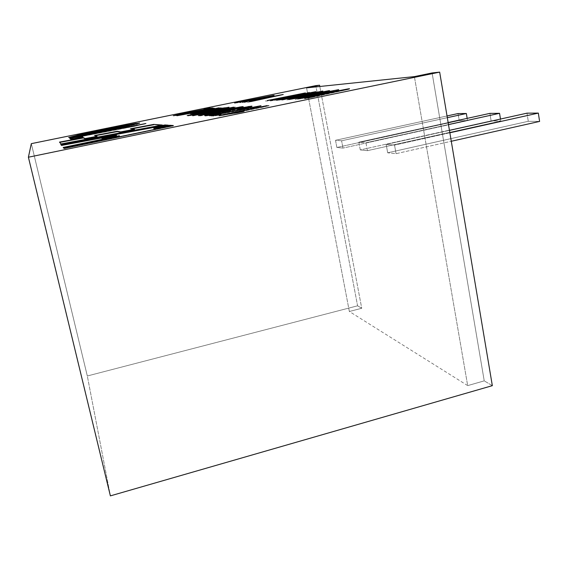 <?xml version="1.0" encoding="UTF-8"?>
<svg xmlns="http://www.w3.org/2000/svg" width="568" height="568" viewBox="0 0 568 568"><rect width="100%" height="100%" fill="white"/><g stroke="black" fill="none" stroke-linecap="round" stroke-linejoin="round"><path stroke-width="0.43" stroke-dasharray="2.84 2.13" d="M180.837 115.126L209.713 109.872L180.837 115.126M207.206 109.951L215.776 107.806L207.206 109.951M200.397 110.987L186.751 113.919L200.397 110.987M203.614 111.023L186.794 114.118L203.614 111.023L201.59 110.788L186.794 114.118L203.614 111.023M467.677 385.615L349.363 311.491L306.571 87.87L349.363 311.491L361.731 308.268L319.819 86.485L361.731 308.268L357.591 305.811L315.829 85.626L357.591 305.811L87.316 375.988L31.318 143.654L87.316 375.988L110.384 495.878L87.316 375.988L357.591 305.811L361.731 308.268L349.363 311.491L467.677 385.615L414.391 76.609L467.677 385.615L484.234 380.865L432.106 72.945L484.234 380.865L467.677 385.615M396.059 153.679L394.526 145.096L386.169 144.414L387.674 152.799L396.059 153.679L451.283 141.269L396.059 153.679L387.674 152.799L528.268 121.296L539.6 121.424L528.268 121.296L387.674 152.799L386.169 144.414L449.451 130.37L386.169 144.414L394.526 145.096L396.059 153.679M341.609 140.786L335.518 140.289L336.867 147.46L342.98 148.099L341.609 140.786L342.98 148.099L336.867 147.46L335.518 140.289L447.03 115.957L335.518 140.289L341.609 140.786L447.321 117.675L341.609 140.786M367.397 150.669L365.948 142.767L358.862 142.192L360.282 149.924L367.397 150.669L500.777 121.005L500.472 119.053L500.777 121.005L367.397 150.669L360.282 149.924L491.114 120.899L500.777 121.005L491.114 120.899L360.282 149.924L358.862 142.192L448.138 122.56L358.862 142.192L365.948 142.767L367.397 150.669M492.335 385.665L484.234 380.865L492.335 385.665M449.856 132.784L394.526 145.096L449.856 132.784M527.012 113.16L528.268 121.296L527.012 113.16M458.028 113.557L459.185 120.551L336.867 147.46L459.185 120.551L467.528 120.643L342.98 148.099L467.528 120.643L467.159 118.378L467.528 120.643L459.185 120.551L458.028 113.557M448.479 124.577L365.948 142.767L448.479 124.577M489.907 113.373L491.114 120.899L489.907 113.373M63.928 148.333L63.19 147.439L63.928 148.333M119.45 136.128L103.241 139.16L101.423 138.18L103.241 139.16L119.45 136.128M116.511 135.404L61.522 145.671L60.733 144.457L61.522 145.671L116.511 135.404M167.013 125.45L168.419 125.556L168.334 125.173L168.419 125.556L153.871 128.609L168.419 125.556L167.013 125.45M171.955 125.812L173.417 125.918L173.332 125.528L173.417 125.918L64.028 148.738L173.417 125.918L171.955 125.812M160.9 125.272L162.349 125.379L162.27 125.017L162.349 125.379L61.131 144.308L59.47 142.099L61.131 144.308L162.349 125.379L160.9 125.272M97.057 136.682L94.565 135.511L97.057 136.682M134.545 129.66L130.491 128.766L134.545 129.66M143.164 124.2L134.389 126.352L82.85 135.88L82.005 136.419L134.389 126.352L143.164 124.2M82.807 136.781L83.091 137.023L81.806 137.406L71.98 139.401L70.879 139.444L69.686 138.322L70.879 139.444L71.98 139.401L81.806 137.406L83.091 137.023L82.807 136.781M85.832 133.7L78.377 135.376L77.837 135.894L85.832 133.7M97.291 131.946L93.976 132.103L85.903 133.991L97.291 131.946M130.746 125.13L129.199 124.967L118.911 126.891L107.956 129.248L106.266 130.079L130.746 125.13M125.365 126.565L111.619 129.646L102.155 130.981L98.051 132.308L80.613 135.929L70.659 137.662L68.636 137.492L70.659 137.662L80.613 135.929L125.365 126.565M139.288 123.291L137.229 124.2L125.429 126.863L137.229 124.2L139.288 123.291M184.962 113.706L176.215 115.645L172.984 115.68L176.215 115.645L184.962 113.706M178.622 114.594L206.461 109.368L203.962 109.148L206.461 109.368L178.622 114.594M211.488 108.282L206.326 109.61L184.131 113.344L178.664 114.913L189.002 112.805L186.41 113.721L179.112 114.885L180.865 114.331L211.488 108.282M218.666 108.623L194.398 113.898L193.219 113.721L201.491 112.066L190.344 113.756L201.448 111.875L190.514 114.019L201.491 112.095L194.398 113.898L218.666 108.623M211.211 109.823L220.675 107.579L211.268 110.085L224.424 107.714L211.268 110.085L220.064 107.948L211.211 109.823M210.778 110.675L194.362 114.111L193.148 114.793L210.778 110.675M193.219 114.807L223.011 108.772L193.219 114.807M223.061 108.729L219.88 108.878L210.842 110.987L223.061 108.729M205.808 111.69L222.99 108.41L205.808 111.69M227.953 107.6L222.521 109.212L199.538 113.948L188.86 115.872L187 115.687L188.86 115.872L199.538 113.948L222.521 109.212L227.953 107.6M193.113 114.452L205.829 111.775L193.113 114.452M222.734 110.511L205.957 114.054L205.055 114.701L222.734 110.511M205.325 114.708L236.849 108.318L205.325 114.708M237.19 108.197L237.041 107.828L233.682 108.346L222.805 110.845L237.19 108.197M226.781 109.688L236.998 107.828L226.781 109.688M242.614 106.933L243.608 106.592L243.218 107.118L238.148 108.389L238.077 108.041L236.792 108.694L213.185 113.579L213.106 113.231L213.185 113.579L200.532 115.865L198.445 115.666L200.532 115.865L213.185 113.579L238.148 108.389L243.218 107.118L242.614 106.933M205.211 114.26L226.795 109.766L205.211 114.26M229.664 110.874L230.651 110.98L230.58 110.625L230.288 111.101L230.218 110.746L230.288 111.101L225.212 112.144L222.237 112.116L222.308 112.471L220.618 112.365L220.689 112.72L218.51 113.117L218.439 112.762L218.51 113.117L215.911 113.636L215.84 113.281L215.911 113.636L213.98 114.047L213.909 113.692L212.538 114.395L212.46 114.04L211.836 114.615L228.066 111.598L230.651 110.98L229.664 110.874M212.34 114.644L220.767 113.266L220.696 112.904L219.816 113.543L219.738 113.181L218.63 113.813L218.552 113.451L218.63 113.813L209.507 115.503L209.436 115.141L209.507 115.503L205.389 116.035L204.799 115.673L207.824 115.758L219.816 113.543L212.34 114.644M212.375 114.069L222.869 112.052L212.375 114.069M230.352 110.306L244.254 107.579L230.352 110.306M251.084 106.55L252.05 106.557L251.979 106.202L251.638 106.756L251.567 106.401L251.638 106.756L247.492 107.849L247.421 107.494L247.492 107.849L237.779 109.723L237.708 109.361L237.779 109.723L243.864 108.282L239.142 109.581L247.492 107.849L251.638 106.756L251.084 106.55M245.22 107.87L243.736 107.643L243.807 107.998L236.323 108.999L229.607 110.874L229.536 110.519L229.408 111.023L245.22 107.87M232.206 111.52L261.06 106.102L260.989 105.733L260.783 106.216L260.705 105.847L260.783 106.216L260.286 105.96L259.761 106.472L259.683 106.102L258.972 106.649L258.894 106.28L258 106.862L257.922 106.493L258 106.862L256.828 107.111L256.757 106.734L256.828 107.111L255.678 107.345L255.6 106.976L255.678 107.345L254.429 107.593L254.357 107.224L254.429 107.593L252.987 107.884L252.916 107.515L252.987 107.884L251.34 108.211L251.262 107.842L251.34 108.211L249.48 108.58L249.409 108.211L249.48 108.58L247.435 108.978L247.364 108.609L247.435 108.978L245.206 109.411L245.135 109.042L245.206 109.411L242.77 109.887L242.699 109.517L242.77 109.887L240.136 110.391L240.065 110.022L240.136 110.391L237.431 110.909L237.36 110.54L237.431 110.909L234.69 111.427L234.612 111.058L234.69 111.427L231.886 111.96L231.815 111.591L231.886 111.96L229.018 112.499L228.947 112.13L229.018 112.499L226.135 113.032L226.057 112.67L226.135 113.032L223.252 113.564L223.174 113.202L223.252 113.564L220.356 114.097L220.277 113.728L220.356 114.097L217.438 114.629L256.828 107.111L232.206 111.52M219.816 114.608L221.044 114.637L220.966 114.26L220.448 114.85L220.37 114.473L220.448 114.85L219.887 114.594L219.965 114.97L219.255 114.736L219.333 115.112L218.474 114.899L218.552 115.276L217.622 115.467L217.544 115.091L217.622 115.467L216.692 115.261L216.77 115.638L215.975 115.396L216.053 115.773L215.4 115.496L215.478 115.872L214.945 115.567L214.299 116.021L214.221 115.645L214.299 116.021L213.93 115.666L214.008 116.042L213.717 115.673L213.795 116.042L209.72 115.68L209.599 116.035L209.45 115.638L209.528 116.007L210.607 115.68L209.599 116.035L214.299 116.021L220.448 114.85L221.044 114.637L219.816 114.608M217.374 114.338L232.22 111.598L217.374 114.338M306.088 97.369L320.409 94.785L306.088 97.369M327.338 93.479L349.568 89.098L349.498 88.722L348.816 89.325L348.745 88.949L348.816 89.325L348.099 89.098L348.17 89.474L347.311 89.666L347.24 89.29L347.311 89.666L346.239 89.893L346.168 89.517L346.239 89.893L344.954 90.163L344.882 89.787L344.954 90.163L330.32 93.18L330.249 92.804L330.32 93.18L328.716 93.55L328.645 93.173L328.716 93.55L315.623 96.596L315.545 96.212L315.623 96.596L314.707 96.808L314.636 96.425L313.834 97.007L313.763 96.624L313.06 97.185L312.982 96.801L312.379 97.341L312.308 96.958L311.796 97.469L311.718 97.085L311.236 97.589L311.165 97.206L310.703 97.71L310.632 97.327L310.192 97.817L309.524 97.554L308.814 98.101L308.743 97.71L308.814 98.101L307.977 97.859L308.055 98.243L307.231 98.001L306.578 98.52L306.507 98.136L306.578 98.52L305.868 98.243L305.421 98.711L304.675 98.406L304.604 98.789L304.533 98.413L304.604 98.789L304.547 98.413L304.618 98.768L311.456 97.142L304.775 98.711L308.814 98.101L348.816 89.325L327.338 93.479M320.466 95.069L320.217 94.707L320.288 95.083L305.818 97.81L305.747 97.433L305.818 97.81L303.809 98.193L303.731 97.817L303.191 98.307L303.12 97.93L303.191 98.307L302.055 98.136L301.644 98.598L301.572 98.221L301.644 98.598L301.104 98.314L300.713 98.775L300.642 98.399L300.266 98.853L300.195 98.477L299.84 98.931L299.769 98.555L299.457 99.002L299.386 98.626L299.457 99.002L299.038 98.683L299.109 99.059L298.03 98.839L297.944 99.23L297.873 98.853L297.802 99.237L297.71 98.839L297.781 99.215L306.109 97.469L299.457 99.002L320.466 95.069M320.103 93.606L320.174 93.976L318.62 94.331L318.549 93.968L318.62 94.331L299.251 98.725L299.18 98.356L299.251 98.725L298.441 98.498L298.512 98.867L297.724 98.633L297.795 99.002L297.021 98.761L297.099 99.13L296.411 98.867L296.482 99.237L295.921 98.946L295.353 99.4L295.147 99.024L295.225 99.4L295.168 99.024L295.239 99.372L310.682 95.793L310.455 95.438L310.519 95.8L288.863 99.791L288.8 99.428L288.863 99.791L310.632 95.523L288.991 99.741L310.519 95.8L295.403 99.315L299.251 98.725L320.174 93.976L320.103 93.606M316.987 94.323L338.84 90.021L338.776 89.659L338.769 90.056L338.698 89.694L338.769 90.056L336.625 90.575L336.561 90.205L335.581 90.795L335.518 90.433L335.581 90.795L316.987 94.323M296.311 96.851L294.309 97.668L315.829 93.408L294.309 97.668L296.311 96.851M322.858 92.016L329.738 90.468L329.823 90.816L329.76 90.461L327.97 91.278L290.319 99.322L290.255 98.967L290.319 99.322L286.698 99.954L286.414 99.592L286.485 99.947L315.851 93.514L281.387 100.252L315.872 93.613L290.319 99.322L327.97 91.278L322.858 92.016M294.26 97.419L309.546 94.018L279.818 100.06L276.524 100.259L309.524 93.919L277.695 100.287L309.567 94.139L294.26 97.419M315.929 92.648L323.064 91.029L321.978 91.689L296.382 97.199L321.978 91.689L315.929 92.648M274.976 99.798L276.673 99.464L274.976 99.798M282.076 98.314L296.83 95.033L267.663 100.962L265.37 100.99L296.815 94.962L266.527 101.019L296.851 95.154L282.076 98.314M301.814 93.968L309.752 92.186L308.68 92.825L284.057 97.76L282.126 98.541L302.545 94.494L282.126 98.541L308.68 92.825L301.814 93.968M308.112 93.393L315.815 91.682L314.786 92.3L276.893 100.351L274.351 100.387L302.559 94.572L272.583 100.607L269.828 101.033L269.743 100.671L274.976 99.826L269.814 100.997L272.583 100.607L302.581 94.678L276.893 100.351L314.786 92.3L308.112 93.393M250.914 101.573L273.151 96.51L244.474 102.417L241.954 102.51L273.982 96.475L243.53 102.425L274.017 96.674L250.914 101.573M279.307 95.445L247.449 102.446L279.307 95.445M270.247 96.248L242.252 102.552L239.632 102.652L264.603 97.22L237.474 102.815L234.577 102.993L265.178 97.121L235.379 103.078L265.433 97.369L242.252 102.552L270.247 96.248M270.098 96.276L274.379 95.58L270.098 96.276M236.842 112.656L236.92 113.046L234.754 112.996L269.076 105.733L234.676 112.634L269.012 105.407L269.125 105.769L269.069 105.357L269.012 105.811L268.934 105.435L269.012 105.811L268.735 105.492L268.813 105.875L268.451 105.57L267.67 106.159L267.592 105.776L267.102 106.287L267.024 105.904L266.449 106.429L266.378 106.046L265.689 106.592L265.611 106.209L264.951 106.748L264.873 106.365L264.951 106.748L236.245 112.677L236.167 112.287L236.245 112.677L234.747 112.975L235.869 112.812L235.954 113.195L231.538 113.877L231.46 113.486M223.494 114.878L226.057 114.416L223.494 114.878M222.983 114.97L223.508 114.942L222.983 114.97M222.067 115.134L222.997 115.048L222.067 115.134M221.413 115.254L222.088 115.233L221.413 115.254M220.803 115.361L221.435 115.375L220.803 115.361M220.277 115.46L220.831 115.51L220.277 115.46M219.823 115.538L220.313 115.623L219.823 115.538M219.454 115.602L219.866 115.73L219.454 115.602M219.134 115.638L219.496 115.822L219.134 115.638M218.921 115.659L219.021 116.042L218.943 115.652M219.085 115.645L219.021 116.042L219.085 115.645M219.234 115.631L219.163 116.028L219.234 115.631M219.425 115.602L219.717 115.957L219.887 115.531M220.327 115.446L219.965 115.915L220.327 115.446M220.838 115.354L220.405 115.837L220.838 115.354M221.385 115.261L220.924 115.744L221.385 115.261M221.754 115.19L221.47 115.645L221.754 115.19M224.729 114.651L224.814 115.034L221.839 115.574L224.814 115.034L224.729 114.651M225.389 114.53L224.814 115.034L225.389 114.53M226.014 114.424L225.468 114.921L226.014 114.424M226.504 114.331L226.092 114.807L226.504 114.331M226.98 114.253L226.582 114.722L226.98 114.253M227.953 114.083L228.031 114.466L227.058 114.637L228.031 114.466L227.953 114.083M228.67 113.955L228.031 114.466L228.67 113.955M229.536 113.806L229.614 114.196L228.748 114.346L229.614 114.196L229.536 113.806M230.281 113.685L230.367 114.069L229.614 114.196L230.367 114.069L230.281 113.685M230.636 113.621L230.367 114.069L230.636 113.621M231.282 113.515L230.714 114.012L232.071 113.792L231.985 113.401L232.461 113.728L232.383 113.337L232.461 113.728L232.774 113.281L233.491 113.564L233.412 113.181L233.491 113.564L234.371 113.437L234.293 113.046L234.371 113.437L235.464 113.266L235.386 112.876L235.464 113.266L237.935 112.89L237.857 112.499M238.205 112.443L237.935 112.89L238.205 112.443M238.61 112.372L238.283 112.833L238.61 112.372M239.057 112.287L238.688 112.762L239.057 112.287M239.54 112.194L239.135 112.677L239.54 112.194M240.065 112.088L239.618 112.585L240.065 112.088M240.662 111.967L240.15 112.485L240.662 111.967M241.194 111.861L240.74 112.365L241.194 111.861M241.691 111.754L241.272 112.251L241.691 111.754M242.174 111.647L241.776 112.144L242.174 111.647M242.536 111.569L242.252 112.038L242.536 111.569M242.919 111.477L242.614 111.96L242.919 111.477M243.289 111.385L242.997 111.868L243.289 111.385M243.622 111.307L243.367 111.782L243.622 111.307M243.835 111.243L243.7 111.697L243.835 111.243M244.013 111.193L243.921 111.633L244.013 111.193M244.055 111.172L244.183 111.527L244.055 111.172M243.736 111.271L244.126 111.52L243.736 111.271M242.905 111.484L243.793 111.548L242.905 111.484M242.344 111.612L242.941 111.662L242.344 111.612M241.975 111.69L242.373 111.754L241.975 111.69M241.641 111.768L241.996 111.811L241.641 111.768M241.215 111.853L241.663 111.861L241.215 111.853M239.746 112.152L241.23 111.931L239.746 112.152M239.242 112.251L239.746 112.166L239.242 112.251M207.079 113.16L212.304 112.492L213.319 111.861L209.848 113.011L205.637 113.444L235.102 107.238L205.581 113.181L235.251 106.912L232.894 107.835L206.858 112.84L205.637 113.444L212.304 112.492L207.916 113.025M196.209 115.006L200.114 114.303L196.209 115.006M195.768 115.091L196.23 115.098L195.768 115.091M194.987 115.233L195.79 115.19L194.987 115.233M194.419 115.339L195.009 115.354L194.419 115.339M193.894 115.432L194.448 115.467L193.894 115.432M193.439 115.517L193.922 115.581L193.439 115.517M193.035 115.588L193.475 115.68L193.035 115.588M192.708 115.645L193.077 115.773L192.708 115.645M192.587 115.666L192.964 115.602M193.333 115.531L193.035 115.929L193.333 115.531M193.766 115.453L193.404 115.865L193.766 115.453M194.228 115.368L193.837 115.787L194.228 115.368M194.54 115.311L194.299 115.702L194.54 115.311M197.039 114.857L194.611 115.645L197.039 114.857M197.593 114.75L197.11 115.183L197.593 114.75M198.118 114.658L197.664 115.084L198.118 114.658M198.53 114.587L198.189 114.984L198.53 114.587M198.928 114.516L198.601 114.913L198.928 114.516M199.744 114.367L198.999 114.843L199.744 114.367M200.341 114.26L199.808 114.701L200.341 114.26M201.065 114.14L200.412 114.594L201.065 114.14M201.683 114.026L201.129 114.466L201.683 114.026M201.981 113.976L201.754 114.36L201.981 113.976M203.095 113.792L202.726 114.196L203.095 113.792M203.422 113.735L203.166 114.125L203.422 113.735M203.742 113.685L203.493 114.069L203.742 113.685M204.274 113.6L203.813 114.019L204.274 113.6M204.991 113.486L204.345 113.934L204.991 113.486M205.893 113.344L205.062 113.82L205.893 113.344M206.291 113.288L205.957 113.678L206.291 113.288M206.617 113.231L206.354 113.614L206.617 113.231M206.816 113.202L206.681 113.564L206.816 113.202"/><path stroke-width="0.85" d="M208.506 109.901L207.142 109.652L209.627 109.603L205.758 110.483L176.968 115.737L213.547 108.147L176.968 115.68L205.758 110.483L209.627 109.603L207.142 109.652L208.506 109.901M207.164 109.745L200.397 110.987L204.004 109.936L207.164 109.745M186.751 113.919L183.116 114.658L186.751 113.919M28.4 157.215L439.667 72.122L432.106 72.945L414.391 76.609L306.571 87.87L319.578 85.214L315.829 85.626L31.318 143.654L28.4 157.215L110.384 495.878L492.335 385.665L439.667 72.122L28.4 157.215L31.318 143.654L315.829 85.626L319.578 85.214L306.571 87.87L414.391 76.609L432.106 72.945L439.667 72.122L492.335 385.665L110.384 495.878L28.4 157.215M207.916 113.025L193.404 115.354L233.711 107.118L205.623 113.387L233.711 107.118L192.587 115.666M231.46 113.486L242.863 111.278L221.357 114.992L267.13 105.605L234.669 112.613L234.747 112.975L234.669 112.613L267.13 105.605L219.425 115.602M205.431 111.527L229.018 107.21L193.475 114.764L187.234 115.56L198.14 113.039L187.234 115.56L193.475 114.764L221.541 109.091L194.512 114.317L203.237 112.216L228.087 107.565L224.14 107.884L205.431 111.527M106.472 131.087L145.905 123.504L82.85 135.88L81.934 136.107L82.765 136.796L74.387 138.642L70.922 139.153L69.686 138.322L74.33 137.158L106.472 131.087L71.192 137.846L69.686 138.322L70.801 139.124L74.387 138.642L82.765 136.796L81.934 136.107L82.85 135.88L144.684 123.852L106.472 131.087M130.491 128.766L153.722 124.399L162.27 125.017L61.046 143.96L59.47 142.099L83.276 137.626L85.207 138.535L96.979 136.334L94.565 135.511L117.257 131.243L120.657 131.897L134.467 129.305L130.491 128.766L134.467 129.305L120.657 131.897L117.257 131.243L94.565 135.511L96.979 136.334L85.207 138.535L83.276 137.626L59.47 142.099L61.046 143.96L162.27 125.017L153.722 124.399L160.9 125.272L153.722 124.399L130.491 128.766M173.332 125.528L63.928 148.333L63.19 147.439L119.358 135.738L103.149 138.777L101.423 138.18L116.426 135.035L61.429 145.302L60.733 144.457L165.032 124.946L168.334 125.173L153.793 128.233L169.676 125.272L173.332 125.528L169.676 125.272L153.793 128.233L168.334 125.173L165.032 124.946L60.733 144.457L61.429 145.302L116.426 135.035L101.423 138.18L103.149 138.777L119.358 135.738L63.19 147.439L63.928 148.333L173.332 125.528M127.495 126.11L82.367 135.276L68.636 137.492L79.257 134.744L125.414 125.265L139.7 123.036L127.495 126.11L139.7 123.036L125.414 125.265L79.257 134.744L68.636 137.492L82.367 135.276L127.495 126.11M186.347 113.43L173.481 115.73L180.468 113.898L206.397 109.077L203.962 109.148L206.958 108.474L212.73 107.97L182.917 113.593L178.601 114.629L186.347 113.43L178.601 114.629L182.917 113.593L211.836 108.204L209.23 108.097L203.962 109.148L206.397 109.077L180.468 113.898L173.481 115.73L186.347 113.43M219.994 108.374L194.938 113.479L201.427 111.782L190.344 113.756L218.879 107.842L211.204 109.78L221.946 107.991L211.204 109.78L218.879 107.842L190.344 113.756L201.427 111.782L194.938 113.479L219.994 108.374M225.51 109.674L242.699 106.578L236.728 108.346L209.954 113.848L198.445 115.666L225.51 109.674L203.266 114.338L199.283 115.666L234.101 108.921L205.105 114.374L230.395 108.971L236.515 107.87L234.101 108.921L236.728 108.346L242.699 106.578L225.51 109.674M229.337 110.668L212.46 114.04L220.455 112.911L216.969 113.777L204.799 115.673L239.178 108.147L251.979 106.202L242.124 108.651L237.708 109.361L243.736 107.643L229.536 110.519L243.736 107.643L237.708 109.361L242.124 108.651L251.61 106.152L236.288 108.715L207.398 114.807L204.799 115.673L209.436 115.141L220.476 112.996L212.382 114.282L213.909 113.692L229.337 110.668M229.898 111.662L260.989 105.733L217.359 114.26L220.966 114.26L216.692 115.261L209.528 115.673L212.283 114.928L229.898 111.662L209.755 115.51L215.975 115.396L220.909 114.31L217.359 114.26L260.705 105.847L229.898 111.662M305.023 97.291L349.498 88.722L307.977 97.859L305.016 98.243L320.395 94.693L299.592 98.371L320.395 94.693L305.016 98.243L308.743 97.71L348.085 88.892L305.023 97.291M334.268 90.688L298.441 98.498L310.455 95.438L288.8 99.428L338.67 89.652L290.085 99.095L310.611 95.424L298.441 98.498L334.268 90.688M316.965 92.428L294.238 97.32L329.191 90.632L290.255 98.967L315.801 93.266L281.664 99.798L309.503 93.791L276.524 100.259L322.816 91.036L276.928 100.11L309.503 93.791L281.664 99.798L315.801 93.266L290.255 98.967L329.191 90.632L294.238 97.32L316.965 92.428M273.357 99.826L296.787 94.828L267.365 100.493L305.442 92.911L282.055 98.207L315.822 91.682L276.829 100.011L302.517 94.345L273.357 99.826L302.517 94.345L276.829 100.011L315.808 91.654L282.055 98.207L305.442 92.911L267.365 100.493L296.787 94.828L273.357 99.826M249.693 101.601L273.961 96.375L243.899 102.041L283.24 94.515L250.85 101.587L282.992 94.515L243.899 102.041L273.961 96.375L249.693 101.601M270.901 96.106L242.195 102.261L265.377 97.085L234.577 102.993L274.096 95.296L236.48 102.538L265.377 97.085L242.195 102.261L270.901 96.106M319.819 86.485L319.578 85.214L319.819 86.485M451.283 141.269L539.6 121.424L538.336 113.096L449.856 132.784L538.336 113.096L527.012 113.16L449.451 130.37L527.012 113.16L538.336 113.096L539.6 121.424L451.283 141.269M447.03 115.957L458.028 113.557L447.03 115.957M467.159 118.378L466.356 113.508L447.321 117.675L466.356 113.508L458.028 113.557L466.356 113.508L467.159 118.378M500.472 119.053L499.556 113.316L448.479 124.577L499.556 113.316L489.907 113.373L448.138 122.56L489.907 113.373L499.556 113.316L500.472 119.053M63.481 147.786L119.45 136.128L119.358 135.738L119.45 136.128L63.481 147.786M102.133 138.422L116.511 135.404L116.426 135.035L116.511 135.404L102.133 138.422M60.996 144.776L165.111 125.315L165.032 124.946L167.013 125.45L165.111 125.315L60.996 144.776M153.871 128.609L153.793 128.233L153.871 128.609L169.754 125.656L169.676 125.272L169.754 125.656L171.955 125.812L169.754 125.656L153.871 128.609M59.718 142.398L83.276 137.626L85.292 138.883L85.207 138.535L85.292 138.883L97.057 136.682L96.979 136.334L97.057 136.682L85.292 138.883L83.354 137.96L59.718 142.398M95.218 135.731L117.257 131.243L120.736 132.245L120.657 131.897L120.736 132.245L134.545 129.66L134.467 129.305L134.545 129.66L120.736 132.245L117.335 131.584L95.218 135.731M131.57 128.908L153.793 124.733L131.57 128.908M82.005 136.419L82.807 136.781L82.005 136.419M69.942 138.528L78.072 136.405L110.22 130.69L69.942 138.528M85.264 133.821L97.014 131.762L82.19 134.943L77.773 135.617L80.819 134.779L85.264 133.821L78.043 135.475L77.915 135.922L79.754 135.688L97.291 131.946L95.949 131.769L85.264 133.821M77.844 135.908L97.291 131.946L77.837 135.894M124.74 126.309L129.518 125.521L129.135 125.301L130.683 124.832L124.165 126.742L106.195 129.781L125.045 125.698L106.195 129.781L111.406 129.312L124.74 126.309M106.266 130.079L124.165 126.742L106.266 130.079M69.126 137.513L78.022 135.014L100.635 130.903L104.164 129.696L118.989 126.536L135.539 123.448L139.288 123.291L119.053 126.82L69.126 137.513M173.886 115.687L178.622 114.594L173.886 115.687M205.226 109.127L208.896 108.133L211.488 108.282L205.226 109.127M201.448 111.875L211.211 109.823L201.448 111.875M223.011 108.772L222.997 108.41L223.011 108.772M218.779 109.084L192.339 114.296L200.547 113.174L218.779 109.084M222.99 108.41L227.953 107.6L222.99 108.41M188.043 115.652L192.41 114.608L188.043 115.652M236.849 108.318L237.119 107.856L236.849 108.318M236.998 107.828L240.079 106.954L242.614 106.933L236.998 107.828M199.411 115.645L201.285 114.807L205.211 114.26L199.411 115.645M218.098 111.463L205.957 114.054L208.747 113.806L237.119 107.856L218.105 111.456M211.836 114.615L212.34 114.644L211.836 114.615M205.63 115.652L207.398 114.807L207.469 115.162L209.003 114.431L209.074 114.786L210.913 114.012L212.375 114.069L205.63 115.652M222.869 112.052L225.95 110.952L227.512 110.945L227.434 110.59L227.512 110.945L229.181 110.199L230.352 110.306L222.869 112.052M244.254 107.579L249.04 106.436L251.084 106.55L244.254 107.579M243.864 108.282L245.149 107.515L243.864 108.282M217.438 114.629L217.359 114.26L219.816 114.608L217.438 114.629M210.607 115.68L210.678 115.276L210.756 115.645L211.395 115.119L212.354 115.297L212.283 114.928L213.213 115.119L213.142 114.757L213.213 115.119L213.93 114.601L214.931 114.786L214.853 114.424L215.989 114.587L215.911 114.225L217.374 114.338L210.607 115.68M320.409 94.785L327.338 93.479L320.409 94.785M327.729 93.386L327.665 93.031L327.729 93.386M348.653 88.8L349.498 88.722L348.653 88.8M311.456 97.142L320.466 95.069L320.395 94.693L320.466 95.069L311.456 97.142M310.682 95.779L310.611 95.424L310.682 95.779M310.632 95.523L316.987 94.323L310.632 95.523M315.829 93.408L319.713 92.641L319.642 92.286L319.713 92.641L322.858 92.016L315.829 93.408M287.507 98.867L294.26 97.419L287.507 98.867M309.524 93.919L315.929 92.648L309.524 93.919M276.673 99.464L282.076 98.314L276.673 99.464M296.815 94.962L301.814 93.968L296.815 94.962M302.545 94.494L308.112 93.393L302.545 94.494M273.982 96.475L279.307 95.445L273.982 96.475M265.398 97.192L270.098 96.276L265.398 97.192M272.597 95.523L273.513 95.523L272.597 95.523M226.057 114.416L234.676 112.634L226.057 114.416M219.887 115.531L231.282 113.515M237.857 112.499L243.622 111.307L241.585 111.47L235.791 112.421L235.869 112.812L236.842 112.656M239.668 111.782L239.746 112.152L239.668 111.782M237.388 112.159L237.467 112.542L239.242 112.251L237.467 112.542L237.388 112.159M236.111 112.769L237.467 112.542L236.111 112.769M200.114 114.303L205.581 113.181L200.114 114.303M192.964 115.602L202.513 113.891M202.662 113.863L207.079 113.16M203.585 110.895L186.73 113.827L201.59 110.788L203.585 110.895M186.73 113.827L203.55 110.724L186.73 113.827"/></g></svg>
